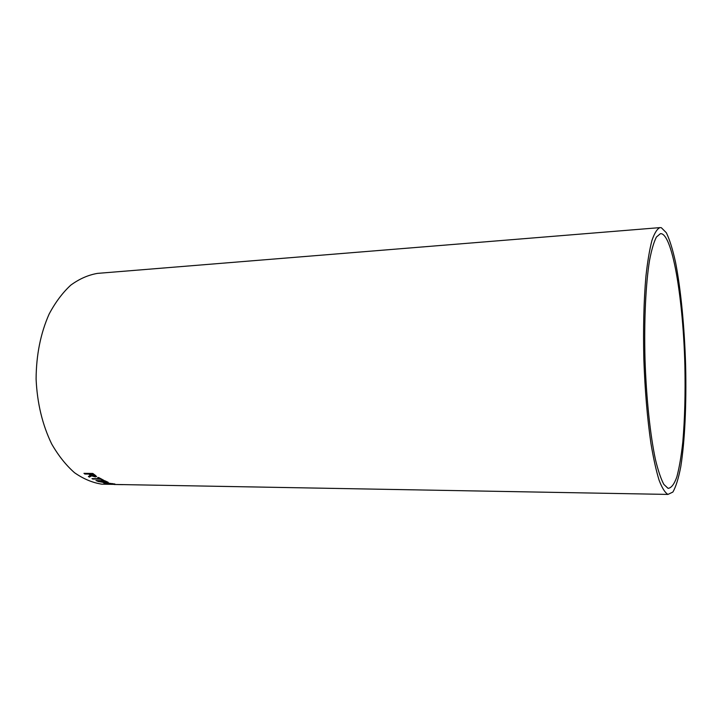 <?xml version="1.0" encoding="UTF-8"?>
<svg xmlns="http://www.w3.org/2000/svg" width="722" height="722" viewBox="0 0 722 722"><rect width="100%" height="100%" fill="white"/><g stroke="black" fill="none" stroke-linecap="round" stroke-linejoin="round"><path stroke-width="1.08" d="M661.316 227.692L666.352 232.764C669.655 239.623 672.714 249.469 675.548 262.294C680.936 289.91 684.528 327.761 685.647 366.162C686.514 404.51 684.835 441.313 680.765 466.764C678.527 478.406 675.9 486.836 672.868 492.061L667.958 494.417C665.025 492.729 662.074 488.009 659.105 480.229C656.172 470.708 653.455 458.452 650.937 443.443C647.336 418.616 644.963 390.575 643.834 359.312C643.112 328.104 643.816 300.361 645.946 276.066C647.571 261.445 649.565 249.595 651.921 240.516C654.439 233.188 657.101 228.892 659.926 227.62L661.316 227.692M107.758 484.272L101.784 484.164C92.461 482.702 83.373 478.885 74.519 472.711C65.982 465.194 58.374 455.609 51.677 443.958C42.372 424.753 37.183 403.111 36.1 379.032C36.253 354.944 40.594 333.284 49.141 314.043C55.359 302.356 62.57 292.726 70.774 285.145C79.357 278.882 88.255 274.965 97.479 273.385L99.167 273.25M114.175 484.48L122.911 484.642M111.414 484.209L114.906 484.462L111.414 484.209M106.026 482.774L114.879 484.065L104.87 483.505L103.778 482.991L106.026 482.774M107.136 482.467L103.426 482.476L95.963 480.572L104.726 480.717L108.21 482.323L104.257 482.097M103.797 480.292L100.674 479.227L91.983 478.614L99.753 478.74L97.678 477.531L98.697 477.549L103.797 480.292M90.133 475.076L88.815 474.083L84.853 474.029L83.96 473.343L92.813 473.461L95.557 475.5L96.567 476.619L95.322 476.899L91.243 475.744L89.42 477.134L88.373 476.475L90.223 475.455L89.736 474.76M661.578 233.729C673.112 237.24 683.265 301.173 684.88 365.558C685.476 393.607 684.781 419.103 682.804 442.054C681.261 456.16 679.276 467.775 676.848 476.908C674.204 484.291 671.27 488.099 668.049 488.343L663.843 484.39C660.973 479.038 658.193 470.834 655.495 459.761C650.26 435.456 646.298 398.363 645.008 359.394C643.979 320.451 645.739 283.927 649.538 260.416C651.578 249.758 653.87 241.969 656.415 237.042L660.386 233.684L661.578 233.729M89.763 474.67L88.815 474.083M88.463 476.43L89.42 477.134M91.315 476.015L89.447 477.052M96.567 476.619L91.243 475.744M84.104 473.343L84.853 474.029M88.842 474.002L84.88 473.948M95.105 476.069L92.705 474.047L89.835 474.092L94.383 476.312L95.078 476.15L92.678 474.128L89.835 474.092M103.607 480.202L100.674 479.227M97.84 477.54L99.753 478.74M92.163 478.623L92.912 479.11M100.701 479.146L92.93 479.02M104.473 482.269L103.426 482.476M108.21 482.323L107.145 482.377M96.188 480.572L98.472 481.583M103.436 482.395L98.481 481.502M106.811 482.034L104.663 481.014L101.946 481.051L106.089 482.152L106.811 482.061L104.645 481.096L101.946 481.051M100.954 480.951L97.912 480.987L102.497 482.17L103.255 482.079L100.936 481.042L102.398 481.619M103.273 481.998L102.416 481.529M100.936 481.042L97.912 480.987M114.879 483.984L103.769 483M113.525 483.875L105.132 483.171M111.549 484.011L105.123 483.18L112.794 483.65L113.516 483.93L111.549 484.011M667.958 494.417L113.905 484.444M114.816 484.489L121.061 484.615M101.784 484.164L112.912 484.372M97.479 273.385L659.926 227.62"/></g></svg>
